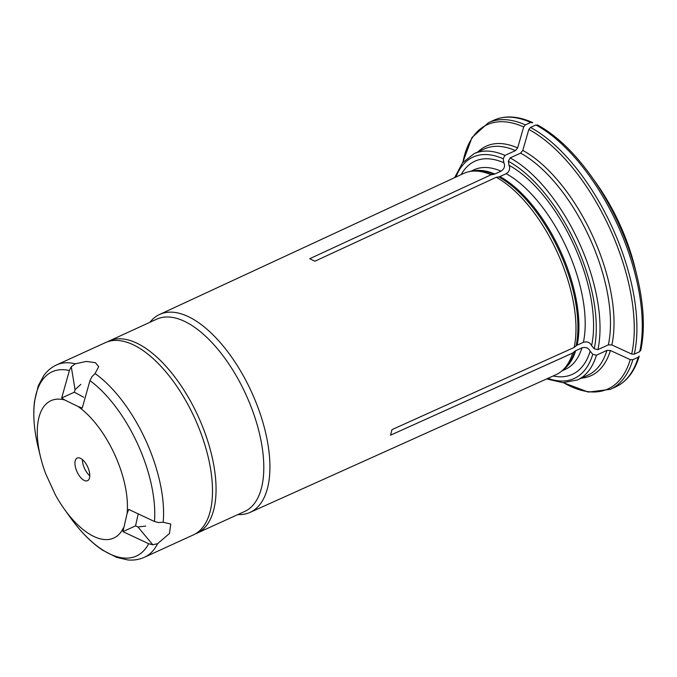 <?xml version="1.0" encoding="UTF-8"?>
<svg xmlns="http://www.w3.org/2000/svg" width="677" height="677" viewBox="0 0 677 677"><rect width="100%" height="100%" fill="white"/><g stroke="black" fill="none" stroke-linecap="round" stroke-linejoin="round"><path stroke-width="1.02" d="M145.724 526.071L137.913 526.96L152.782 544.782L148.695 543.724L122.901 531.648L127.107 513.555A75.519 35.568 -114.6 0 0 78.1 406.53L64.738 399.98A75.519 35.568 -114.6 0 0 40.51 456.924A75.519 35.568 -114.6 0 0 45.638 473.604L55.252 494.608A75.519 35.568 -114.6 0 0 64.383 509.18A75.519 35.568 -114.6 0 0 123.358 528.009M75.172 465.852A12.44 5.856 65.4 0 1 77.195 458.067A12.44 5.856 65.4 0 1 87.697 466.944A12.44 5.856 65.4 0 1 87.536 480.695A12.44 5.856 65.4 0 1 75.172 465.852M89.787 475.753A12.44 5.856 65.4 0 1 82.636 462.442A12.44 5.856 65.4 0 1 82.408 459.598M152.782 544.782L157.623 543.665L169.445 533.535L170.756 524.023L163.174 522.263L158.545 522.551L154.458 521.493L128.672 509.417L127.107 513.555M78.1 406.53L82.255 408.045L89.956 380.618L91.827 376.827L95.068 373.518L98.698 366.655L95.372 362.669L86.351 361.433L75.274 363.811L71.263 366.748L69.392 370.531L61.692 397.958L64.738 399.98M138.226 513.902L135.535 525.877L122.901 531.648M137.913 526.96L135.535 525.877M61.692 397.958L74.326 392.186L83.728 397.247M74.326 392.186L75.062 389.673L80.834 384.341M157.623 543.665A105.73 49.802 65.4 0 1 144.413 557.273L193.309 534.932A105.73 49.802 -114.6 0 0 204.471 443.579A105.73 49.802 -114.6 0 0 133.868 345.084A105.73 49.802 -114.6 0 0 105.443 342.604L56.538 364.945A105.73 49.802 65.4 0 1 75.274 363.811M530.709 122.452A146.596 69.046 -114.6 0 0 493.855 120.21C505.076 115.268 517.863 116.004 532.224 122.393L532.757 122.791L530.709 122.452L525.344 124.906L523.685 126.937A331691.132 253648.493 116.1 0 0 517.643 147.916L515.434 150.616L504.957 155.397L503.214 158.74L503.874 162.759C505.321 166.127 504.373 168.928 501.048 171.171L494.769 174.04A5.323 4.07 -63.9 0 1 493.635 174.378L491.096 174.768L309.727 258.716L314.873 261.237L496.241 177.289L498.771 176.9A5.323 4.07 -63.9 0 0 499.905 176.562L506.193 173.684C509.519 171.45 510.458 168.649 509.019 165.281L508.351 161.261L510.103 157.919L520.571 153.137L522.779 150.429A126.159 59.424 65.4 0 1 611.847 344.948A331691.132 253137.823 -165.5 0 0 631.666 354.071A145.259 68.419 -114.6 0 0 528.822 129.459A331691.132 253648.493 116.1 0 0 522.779 150.429M640.721 350.466C645.147 329.851 643.954 305.251 637.142 276.665A145.259 68.419 -114.6 0 0 591.224 176.147L595.972 182.798A124.179 58.493 -114.6 0 1 635.229 268.727L637.142 276.665A145.259 68.419 -114.6 0 1 640.747 349.924L639.663 351.693A146.596 69.046 -114.6 0 0 535.854 124.974L530.48 127.428L528.822 129.459M535.854 124.974L537.902 125.313M639.663 351.693L634.29 354.147L631.666 354.071M237.872 514.571A108.811 51.249 -114.6 0 0 250.058 512.396L555.775 374.813A110.715 52.146 -114.6 0 0 562.215 370.615A110.715 52.146 -114.6 0 0 572.708 353.055L390.527 435.184L391.975 429.624L574.155 347.47L576.11 345.803A5.323 4.062 14.5 0 1 577.117 345.177L583.396 342.3C587.264 341.25 590.005 342.376 591.605 345.659L594.211 348.782L597.884 349.637L608.352 344.855L611.847 344.948M503.874 162.759A117.189 55.192 -114.6 0 0 461.147 174.624M638.216 357.244L639.249 356.136C634.704 371.351 626.851 381.6 615.698 386.889A146.596 69.046 -114.6 0 0 638.216 357.244L632.843 359.699L630.228 359.631A331691.199 253137.874 -165.5 0 1 610.4 350.508A126.159 59.424 65.4 0 1 581.357 378.155M574.155 347.47A110.715 52.146 -114.6 0 0 496.241 177.289M596.437 355.197A124.382 58.586 -114.6 0 1 577.456 379.941L587.924 375.151A124.382 58.586 -114.6 0 0 606.914 350.415L596.437 355.197L592.773 354.333L590.166 351.211C588.558 347.927 585.825 346.81 581.958 347.86L575.67 350.728A5.323 4.062 14.5 0 0 574.671 351.363L572.717 353.022A110.715 52.146 -114.6 0 1 572.708 353.055M491.096 174.768A110.715 52.146 -114.6 0 0 471.15 171.289A110.715 52.146 -114.6 0 0 463.762 173.414L159.62 314.458A108.811 51.249 -114.6 0 0 149.998 322.244M553.151 375.997A117.189 55.192 -114.6 0 0 590.166 351.211M591.605 345.659A117.189 55.192 -114.6 0 0 509.019 165.281M606.914 350.415L610.4 350.508M250.058 512.396A108.811 51.249 -114.6 0 0 266.696 491.011A108.811 51.249 -114.6 0 0 252.411 393.912A108.811 51.249 -114.6 0 0 189.001 316.954A108.811 51.249 -114.6 0 0 159.62 314.458M390.527 435.184L572.717 353.022M195.001 534.077L244.609 511.499A105.73 49.802 -114.6 0 0 255.771 420.146A105.73 49.802 -114.6 0 0 185.16 321.651A105.73 49.802 -114.6 0 0 156.734 319.163L107.194 341.885M148.695 543.724A101.288 47.703 65.4 0 1 70.18 517.304L64.383 509.18M95.068 373.518A105.73 49.802 65.4 0 1 163.174 522.263M89.956 380.618A101.288 47.703 65.4 0 1 154.458 521.493M40.51 456.924L38.157 447.218A101.288 47.703 65.4 0 1 69.392 370.531M75.062 389.673L71.263 366.748M493.635 174.378A109.902 51.765 -114.6 0 0 473.849 170.934L471.15 171.289M494.769 174.04A109.725 51.68 -114.6 0 0 471.979 171.179M530.48 127.428A146.596 69.046 65.4 0 1 634.29 354.147M523.685 126.937A145.259 68.419 -114.6 0 0 462.865 162.387M477.979 151.885A126.159 59.424 65.4 0 1 517.643 147.916M501.048 171.171A109.725 51.68 -114.6 0 0 474.103 169.766L470.625 171.357M563.518 382.708A145.259 68.419 -114.6 0 0 630.228 359.631M462.755 162.514L472.021 137.465L488.489 122.664A146.596 69.046 65.4 0 1 525.344 124.906M515.434 150.616A124.382 58.586 -114.6 0 0 484.546 148.881L474.069 153.671L462.493 162.835L454.656 177.628M576.11 345.803A109.902 51.765 -114.6 0 0 498.771 176.9M577.117 345.177A109.725 51.68 -114.6 0 0 499.905 176.562M562.215 370.615L564.254 368.804A109.902 51.765 -114.6 0 0 574.671 351.363M608.352 344.855A124.382 58.586 -114.6 0 0 520.571 153.137M504.957 155.397A124.382 58.586 -114.6 0 0 474.069 153.671M503.214 158.74A121.716 57.333 -114.6 0 0 455.926 177.044M597.884 349.637A124.382 58.586 -114.6 0 0 510.103 157.919M547.896 378.358A121.716 57.333 -114.6 0 0 592.773 354.333M594.211 348.782A121.716 57.333 -114.6 0 0 508.351 161.261M583.396 342.3A109.725 51.68 -114.6 0 0 506.193 173.684M561.817 370.962L565.303 369.371A109.725 51.68 -114.6 0 0 581.958 347.86M562.841 370.057A109.725 51.68 -114.6 0 0 575.67 350.728M632.843 359.699A146.596 69.046 65.4 0 1 610.324 389.343L588.355 392.093L563.357 382.7M196.872 533.307A105.73 49.802 -114.6 0 0 208.034 441.954A105.73 49.802 -114.6 0 0 137.431 343.459A105.73 49.802 -114.6 0 0 109.005 340.971M144.413 557.273C139.25 559.583 133.733 560.48 127.877 559.955L116.672 557.408L102.566 550.156C91.116 542.446 80.318 531.496 70.18 517.304M56.538 364.945C51.41 367.332 47.128 370.911 43.692 375.684L38.276 385.831L34.527 401.241C32.86 414.942 34.07 430.267 38.157 447.218M577.456 379.941L562.942 382.691L546.627 378.925M591.224 176.147C573.969 152.147 556.054 135.087 537.47 124.966M610.324 389.343L615.698 386.889M488.489 122.664L493.855 120.21"/></g></svg>
